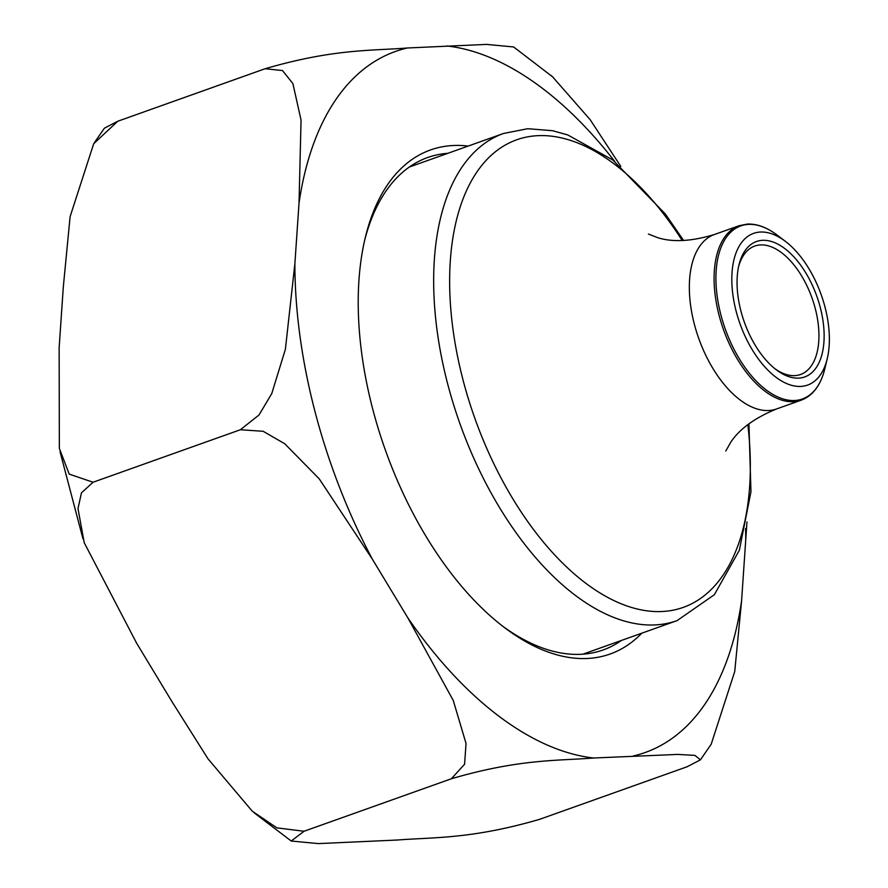 <?xml version="1.0" encoding="UTF-8"?>
<svg xmlns="http://www.w3.org/2000/svg" width="888" height="888" viewBox="0 0 888 888"><rect width="100%" height="100%" fill="white"/><g stroke="black" fill="none" stroke-linecap="round" stroke-linejoin="round"><path stroke-width="1.33" d="M94.439 142.568L104.429 128.172L117.782 121.234L265.112 68.731C334.077 48.64 371.628 50.871 407.348 47.985L486.657 44.4L513.653 46.975L552.591 76.823L590.165 119.691L620.801 166.4M294.872 263.825L299.023 203.13L301.054 120.102L292.885 83.561L282.495 70.552L265.112 68.731L117.782 121.234L93.695 143.723L70.108 216.628L63.292 287.146L59.141 347.841L59.352 448.396L69.22 474.114L93.051 482.24L81.452 492.862L77.989 508.613L84.238 542.746L136.619 643.167L172.094 701.842L207.992 758.818L252.27 811.188L276.878 827.86L304.051 831.257L291.22 841.025L318.326 843.6L397.524 840.015C433.411 837.173 471.617 839.204 539.76 819.28L687.09 766.766L700.443 759.828L694.893 755.399L677.833 754.412L593.617 758.008C557.742 760.861 519.524 758.829 451.382 778.754L304.051 831.257L451.382 778.754L464.568 764.268L466.045 743.489L453.269 700.488L407.825 617.826L372.35 559.151L319.28 478.921L284.715 443.723L263.148 431.291L240.393 429.737L93.051 482.24L240.393 429.737L259.019 414.974L271.75 393.617L285.392 349.273L294.872 263.825A372.105 199.212 -109.6 0 0 372.35 559.151M746.963 521.9L741.58 600.854L734.742 671.483L711.177 744.288M641.791 633.2A267.554 143.246 -109.6 0 1 504.251 627.405A267.554 143.246 -109.6 0 1 365.301 237.54A267.554 143.246 -109.6 0 1 453.013 145.521A267.554 143.246 -109.6 0 1 468.176 146.065M550.882 75.336L552.602 76.812M501.964 625.652A261.383 139.938 70.4 0 0 581.118 654.29A261.383 139.938 70.4 0 0 603.141 649.961A261.383 139.938 70.4 0 0 621.489 640.426M410.178 166.433A261.383 139.938 -109.6 0 1 411.266 166.356M584.881 653.479A261.383 139.938 -109.6 0 1 583.982 654.101M447.874 153.302A261.383 139.938 70.4 0 0 427.639 157.531A261.383 139.938 70.4 0 0 364.646 240.348M800.843 386.413A80.519 43.112 -109.6 0 1 732.467 291.286A80.519 43.112 -109.6 0 1 785.425 241.381A80.519 43.112 -109.6 0 1 827.239 358.719A80.519 43.112 -109.6 0 1 800.843 386.413M762.515 240.326A71.884 38.484 -109.6 0 1 823.553 325.23A71.884 38.484 -109.6 0 1 776.279 369.785A71.884 38.484 -109.6 0 1 738.949 265.046A71.884 38.484 -109.6 0 1 762.515 240.326M774.902 368.709A68.176 36.497 70.4 0 0 800.532 374.492A68.176 36.497 70.4 0 0 813.741 303.174A68.176 36.497 70.4 0 0 760.494 244.922A68.176 36.497 70.4 0 0 754.756 246.054A68.176 36.497 70.4 0 0 738.561 266.755M446.975 45.976A372.105 199.212 -109.6 0 1 614.807 161.538M299.023 203.13A372.105 199.212 -109.6 0 1 407.348 47.985M593.617 758.008A372.105 199.212 -109.6 0 1 407.825 617.826M741.58 600.854A372.105 199.212 -109.6 0 1 633.255 755.999M745.587 528.482A372.105 199.212 -109.6 0 1 745.731 540.159M785.425 241.381L777.078 235.043A91.864 49.184 70.4 0 0 748.462 224.387A91.864 49.184 70.4 0 0 720.934 315.018A91.864 49.184 70.4 0 0 794.671 400.499A91.864 49.184 70.4 0 0 824.786 368.909L827.239 358.719M582.905 654.179L677.089 620.612A258.575 138.428 -109.6 0 1 655.311 624.908A258.575 138.428 -109.6 0 1 453.391 403.996A258.575 138.428 -109.6 0 1 503.474 133.489L409.29 167.055M682.228 240.548A248.196 132.878 70.4 0 0 537.562 135.686A248.196 132.878 70.4 0 0 463.181 380.552A248.196 132.878 70.4 0 0 662.393 611.499A248.196 132.878 70.4 0 0 747.84 424.631M725.774 451.026L730.713 442.313C739.371 429.093 754.634 417.982 776.5 408.98A92.596 49.573 -109.6 0 1 768.708 410.511A92.596 49.573 -109.6 0 1 696.403 331.413A92.596 49.573 -109.6 0 1 714.329 234.543C691.463 241.436 672.505 242.457 657.453 237.584L648.44 234.055M776.5 408.98L801.265 400.155A92.596 49.573 -109.6 0 1 793.461 401.687A92.596 49.573 -109.6 0 1 721.156 322.588A92.596 49.573 -109.6 0 1 739.094 225.719L714.329 234.543M60.062 451.803L82.961 538.794M254.112 812.775L291.209 841.014M700.443 759.828L711.166 744.277M777.078 235.043C766.888 227.35 756.987 223.698 747.385 224.087L739.094 225.719M801.265 400.155C812.864 395.726 820.701 385.303 824.786 368.909M683.616 240.504L665.367 214.03L612.82 160.007L567.821 134.965L552.536 130.703L527.738 128.705L503.474 133.489M677.089 620.612L714.341 594.727L739.338 550.305L750.959 491.786L748.939 423.787"/></g></svg>
